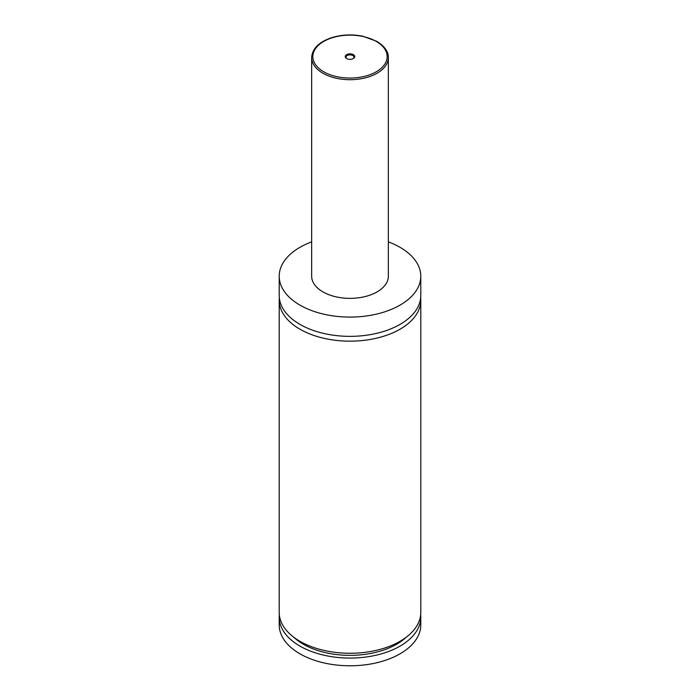 <?xml version="1.0" encoding="UTF-8"?>
<svg xmlns="http://www.w3.org/2000/svg" width="700" height="700" viewBox="0 0 700 700"><rect width="100%" height="100%" fill="white"/><g stroke="black" fill="none" stroke-linecap="round" stroke-linejoin="round"><path stroke-width="1.05" d="M388.342 241.868A70.788 40.863 180 0 1 400.05 247.328A70.788 40.863 180 0 1 420.787 276.22L420.787 295.488A70.788 40.863 180 0 1 377.09 333.244A70.788 40.863 180 0 1 299.95 324.389A70.788 40.863 180 0 1 279.213 295.488L279.213 276.22A70.788 40.863 180 0 1 311.658 241.868M420.656 297.894A70.788 40.863 180 0 1 420.787 300.309A70.788 40.863 180 0 1 377.09 338.056A70.788 40.863 180 0 1 299.95 329.201A70.788 40.863 180 0 1 279.213 300.309A70.788 40.863 180 0 1 279.344 297.894M346.64 58.538A4.751 2.739 0 0 0 353.36 58.538A4.751 2.739 0 0 0 353.36 54.661A4.751 2.739 0 0 0 346.64 54.661A4.751 2.739 0 0 0 346.64 58.538L346.64 58.538M353.071 58.695A4.008 2.319 0 0 0 354.007 57.207A4.008 2.319 0 0 0 352.835 55.571A4.008 2.319 0 0 0 348.469 55.064A4.008 2.319 0 0 0 345.993 57.207A4.008 2.319 0 0 0 346.929 58.695M388.342 57.566L388.342 276.22A38.343 22.137 180 0 1 364.674 296.678A38.343 22.137 180 0 1 322.892 291.874A38.343 22.137 180 0 1 311.658 276.22L311.658 57.566A38.343 22.137 180 0 0 322.892 73.22A38.343 22.137 180 0 0 364.674 78.015A38.343 22.137 180 0 0 388.342 57.566C388.57 54.163 386.89 47.512 376.871 41.37L362.705 36.199C352.074 34.134 341.784 34.606 331.835 37.607C319.025 41.913 312.305 48.562 311.658 57.566M420.787 276.22A70.788 40.863 180 0 1 377.09 313.976A70.788 40.863 180 0 1 299.95 305.121A70.788 40.863 180 0 1 279.213 276.22M420.787 300.309L420.787 612.395A70.788 40.863 180 0 1 377.09 650.151A70.788 40.863 180 0 1 299.95 641.296A70.788 40.863 180 0 1 279.213 612.395L279.213 300.309M406.324 637.149A66.062 38.141 180 0 1 293.676 637.149M420.656 614.801A70.788 40.863 180 0 1 420.787 617.216L420.787 624.916A70.788 40.863 180 0 1 377.09 662.673A70.788 40.863 180 0 1 299.95 653.817A70.788 40.863 180 0 1 279.213 624.916L279.213 617.216A70.788 40.863 180 0 1 279.344 614.801M420.787 617.216A70.788 40.863 180 0 1 377.09 654.972A70.788 40.863 180 0 1 299.95 646.109A70.788 40.863 180 0 1 279.213 617.216M323.724 71.776A37.161 21.455 0 0 0 376.276 71.776A37.161 21.455 0 0 0 376.276 41.431A37.161 21.455 0 0 0 323.724 41.431A37.161 21.455 0 0 0 323.724 71.776"/></g></svg>

